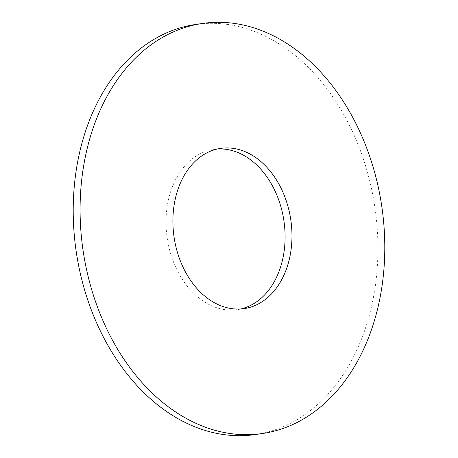 <?xml version="1.0" encoding="UTF-8"?>
<svg xmlns="http://www.w3.org/2000/svg" width="458" height="458" viewBox="0 0 458 458"><rect width="100%" height="100%" fill="white"/><g stroke="black" fill="none" stroke-linecap="round" stroke-linejoin="round"><path stroke-width="0.34" stroke-dasharray="2.29 1.72" d="M255.581 434.528A207.211 150.98 81.7 0 0 289.135 423.999A207.211 150.98 81.7 0 0 370.47 184.042A207.211 150.98 81.7 0 0 195.549 24.48M240.708 308.978A80.969 58.996 -98.3 0 1 237.296 309.619A80.969 58.996 -98.3 0 1 168.939 247.268A80.969 58.996 -98.3 0 1 200.724 153.499A80.969 58.996 -98.3 0 1 213.834 149.388A80.969 58.996 -98.3 0 1 217.292 149.022M220.704 148.381L213.834 149.388M244.166 308.612L237.296 309.619"/><path stroke-width="0.69" d="M202.419 23.473L195.549 24.48A207.211 150.98 81.7 0 0 161.995 35.008A207.211 150.98 81.7 0 0 80.66 274.966A207.211 150.98 81.7 0 0 255.581 434.528L262.451 433.52A207.211 150.98 81.7 0 0 296.005 422.992A207.211 150.98 81.7 0 0 377.34 183.034A207.211 150.98 81.7 0 0 202.419 23.473A207.211 150.98 81.7 0 0 168.865 34.001A207.211 150.98 81.7 0 0 87.53 273.958A207.211 150.98 81.7 0 0 262.451 433.52M217.292 149.022A80.969 58.996 -98.3 0 1 282.706 214.058A80.969 58.996 -98.3 0 1 250.406 305.503A80.969 58.996 -98.3 0 1 240.708 308.978M257.276 304.501A80.969 58.996 -98.3 0 1 244.166 308.612A80.969 58.996 -98.3 0 1 175.809 246.261A80.969 58.996 -98.3 0 1 207.594 152.497A80.969 58.996 -98.3 0 1 220.704 148.381A80.969 58.996 -98.3 0 1 289.061 210.732A80.969 58.996 -98.3 0 1 257.276 304.501"/></g></svg>
